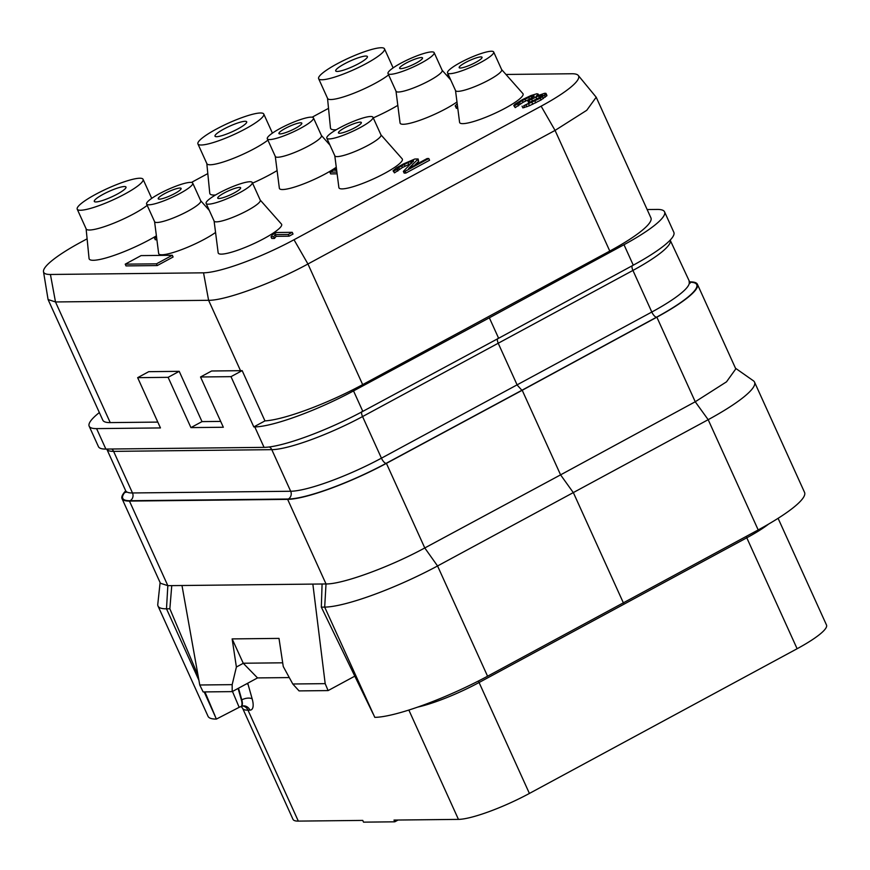 <?xml version="1.0" encoding="UTF-8"?>
<svg xmlns="http://www.w3.org/2000/svg" width="870" height="870" viewBox="0 0 870 870"><rect width="100%" height="100%" fill="white"/><g stroke="black" fill="none" stroke-linecap="round" stroke-linejoin="round"><path stroke-width="1.3" d="M200.535 376.982L230.996 376.656L242.164 370.62A81.204 14.235 -24.4 0 1 240.522 370.685L211.617 370.99L200.535 376.982L223.34 427.257L190.921 427.605L168.117 377.33L137.656 377.667L160.45 427.931L96.592 428.616L105.868 449.072L264.056 447.365A81.204 14.235 155.6 0 0 362.812 411.369L498.63 338.267L489.353 317.811L353.535 390.913L362.812 411.369M99.354 412.554A81.204 14.235 -24.4 0 0 89.175 426.202A81.204 14.235 -24.4 0 0 96.592 428.616M647.149 209.54L657.144 209.431A81.204 14.235 -24.4 0 1 664.56 211.845L673.837 232.301A81.204 14.235 155.6 0 1 633.273 265.176L498.63 338.267M489.353 317.811L623.997 244.72A81.204 14.235 -24.4 0 0 664.56 211.845M230.996 376.656L253.801 426.92L254.779 426.909A81.204 14.235 -24.4 0 0 353.535 390.913M253.801 426.92L264.958 420.895A81.204 14.235 -24.4 0 0 362.67 384.627L609.783 251.06A81.204 14.235 -24.4 0 0 650.923 217.87L596.2 97.222L586.75 110.294L555.06 130.413L307.937 263.991C272.843 283.196 225.21 300.618 208.604 300.302L55.495 301.955L48.078 299.541L43.5 271.679A73.95 12.963 155.6 0 1 81.149 242.045L87.098 238.826M48.078 299.541L102.812 420.177A81.204 14.235 -24.4 0 0 110.229 422.602L157.807 422.091M137.656 377.667L148.737 371.675L179.209 371.338L202.003 421.613L220.686 421.406M190.921 427.605L202.003 421.613M168.117 377.33L179.209 371.338M264.958 420.895L242.164 370.62M505.959 74.461L571.829 73.754A73.95 12.963 155.6 0 1 578.256 75.429A73.95 12.963 155.6 0 1 541.118 106.183L294.006 239.75A73.95 12.963 155.6 0 1 203.536 272.821L50.427 274.474A73.95 12.963 155.6 0 1 43.5 271.679M191.422 182.439L207.81 173.587M312.134 117.2L328.262 108.478A73.95 12.963 155.6 0 1 328.523 108.337M446.44 75.103L448.518 75.081M578.256 75.429L596.2 97.222M215.564 232.464A34.8 6.101 155.6 0 1 204.483 239.206A34.8 6.101 155.6 0 1 158.644 253.42L154.577 221.632M260.228 200.067L281.456 224.068A34.8 6.101 155.6 0 1 264.001 238.565A34.8 6.101 155.6 0 1 218.163 252.778L214.096 220.991M380.929 134.817L402.168 158.818A34.8 6.101 155.6 0 1 384.714 173.326A34.8 6.101 155.6 0 1 338.876 187.528L334.798 155.741M336.277 167.225A34.8 6.101 155.6 0 1 325.195 173.967A34.8 6.101 155.6 0 1 279.346 188.17L275.279 156.393M456.978 101.975A34.8 6.101 155.6 0 1 445.897 108.717A34.8 6.101 155.6 0 1 400.059 122.931L395.991 91.143M501.642 69.578L522.87 93.569A34.8 6.101 155.6 0 1 505.426 108.076A34.8 6.101 155.6 0 1 459.577 122.289L455.51 90.502M156.393 235.846A45.816 8.037 155.6 0 1 149.412 239.805A45.816 8.037 155.6 0 1 89.055 258.466L86.108 228.767M277.095 170.596A45.816 8.037 155.6 0 1 270.124 174.555A45.816 8.037 155.6 0 1 252.55 183.146M215.564 194.978A45.816 8.037 155.6 0 1 209.757 193.216L206.81 163.517M397.808 105.357A45.816 8.037 155.6 0 1 390.826 109.315A45.816 8.037 155.6 0 1 373.252 117.896M336.277 129.728A45.816 8.037 155.6 0 1 330.469 127.977L327.522 98.277M156.524 236.901L154.49 238.01L155.273 239.739L156.894 239.718M336.451 168.617L329.871 172.173L330.665 173.902L337.114 173.837M457.207 103.748L455.217 105.825L456.348 108.261L457.827 108.554M271.016 236.749L271.799 238.478L274.463 238.456L276.094 236.335L289.058 236.194L293.016 234.063L292.233 232.323L276.606 232.497L272.647 234.639L271.016 236.749L273.669 236.716L275.311 234.606L288.274 234.465L292.233 232.323M403.354 171.379L404.148 173.108L405.801 173.097L429.562 160.254L428.779 158.514L427.116 158.536L408.639 168.53L418.144 158.982L414.827 159.014L403.256 164.038L396.328 167.953L393.044 170.792L393.708 171.129L397.014 169.345L398.656 167.584L407.889 162.592L413.522 160.776L403.354 171.379L405.018 171.357L428.779 158.514M414.544 165.333L418.611 161.418L418.144 158.982M393.044 170.792L394.501 172.869L402.408 167.54L411.901 163.06M522.076 106.151L522.859 107.891L529.482 105.716L541.031 99.996L546.958 95.395L545.827 93.307L544.5 93.329L536.235 96.211L538.193 94.09L536.866 93.753L530.907 95.569L522.642 99.506L515.062 104.128L513.757 105.542L514.42 105.89L522.326 100.561L531.244 96.265L533.56 95.537L534.234 96.233L527.644 100.496L528.971 100.485L538.552 95.841L542.532 95.091L537.921 98.647L523.729 105.792L540.248 98.266L546.164 93.656M513.757 105.542L515.203 107.619L523.109 102.29L531.798 98.093M527.644 100.496L528.427 102.236L529.765 102.225L540.02 97.386M125.226 264.165L126.009 265.905L157.252 265.567L173.097 256.998L172.314 255.269L141.07 255.606L125.226 264.165L156.469 263.827L172.314 255.269M192.727 183.135L200.752 200.818A25.328 4.437 -24.4 0 1 187.92 211.171A25.328 4.437 155.6 0 1 154.621 221.741L146.606 204.058A25.328 4.437 155.6 0 1 159.427 193.706A25.328 4.437 155.6 0 1 192.727 183.135A25.328 4.437 155.6 0 1 179.894 193.488A25.328 4.437 155.6 0 1 146.606 204.058M174.739 193.542A12.572 2.208 155.6 0 1 158.22 198.795A12.572 2.208 155.6 0 1 164.593 193.651A12.572 2.208 155.6 0 1 181.112 188.409A12.572 2.208 155.6 0 1 174.739 193.542M398.079 820.029L394.784 821.813L394.001 820.073L458.446 819.388L408.846 710.05M778.095 518.324L826.5 625.03A57.996 10.168 155.6 0 1 797.116 648.737L529.406 793.44A57.996 10.168 155.6 0 1 458.446 819.388M394.784 821.813L363.54 822.15L362.757 820.41L298.312 821.106A57.996 10.168 155.6 0 1 293.016 819.388L242.697 708.452A57.996 10.168 155.6 0 0 247.993 710.17A7.732 7.069 89.4 0 0 242.643 705.94M238.108 688.42L241.403 700.089A11.604 4.219 61.6 0 1 240.87 706.657A11.604 4.219 61.6 0 1 240.066 706.853L216.402 719.077A92.796 16.269 155.6 0 1 208.039 716.304L158.025 606.053A92.796 16.269 -24.4 0 0 166.496 608.815L169.857 608.782L198.11 675.729M754.529 382.115L804.543 492.366A92.796 16.269 155.6 0 1 758.194 529.939L487.57 676.218A92.796 16.269 155.6 0 1 374.807 717.358L324.684 607.108A92.796 16.269 -24.4 0 0 437.556 565.968L708.18 419.688A92.796 16.269 -24.4 0 0 754.529 382.115A92.796 16.269 -24.4 0 0 753.387 380.788L735.487 368.228M522.217 390.271L386.41 463.362A81.204 14.235 155.6 0 1 287.644 499.369L129.456 501.076A81.204 14.235 155.6 0 1 122.039 498.662L160.417 583.248L167.834 585.662L326.022 583.955C342.541 584.259 389.727 567.055 424.777 547.959L560.584 474.857L522.217 390.271L656.861 317.18A81.204 14.235 155.6 0 0 697.425 284.305A81.204 14.235 155.6 0 0 690.008 281.891L689.116 281.891M122.039 498.662A81.204 14.235 155.6 0 1 125.704 490.832M623.464 603.073L573.45 492.822L560.584 474.857L695.239 401.766L726.504 381.832L735.792 368.891L697.425 284.305M373.099 713.846L321.324 607.14L324.684 607.108L326.022 583.955L287.644 499.369M321.324 607.14L322.085 583.998M238.978 706.864L232.475 691.465M181.982 585.51L199.763 684.994L203.134 691.933L232.192 691.617L257.531 677.915L289.286 677.578M354.808 676.153L328.11 690.584L299.052 690.9L292.788 683.994L283.25 666.507L278.998 638.395L232.138 638.906L236.39 667.018L243.274 663.299L232.138 638.906M199.763 684.994L232.17 684.646L236.39 667.018M312.852 584.096L325.184 683.646L328.11 690.584M292.788 683.994L325.184 683.646M232.192 691.617L232.17 684.646M257.531 677.915L243.274 663.299M282.696 662.809L243.176 663.234M216.402 719.077L204.189 691.922M204.939 691.911L214.912 715.542M171.76 585.619L169.857 608.782M160.113 582.574L157.774 604.324A92.796 16.269 -24.4 0 0 158.025 606.053M498.314 338.267C497.031 338.593 497.042 340.333 498.325 343.498L517.204 385.095L521.902 390.271L386.095 463.362A80.431 14.105 155.6 0 1 288.285 499.021L130.087 500.728A80.431 14.105 155.6 0 1 125.835 491.18M105.868 449.072A81.204 14.235 155.6 0 1 98.451 446.658L89.175 426.202M344.531 63.825A17.4 3.056 155.6 0 1 367.401 56.561A17.4 3.056 155.6 0 1 358.592 63.673A17.4 3.056 155.6 0 1 335.711 70.938A17.4 3.056 155.6 0 1 344.531 63.825M366.172 63.597A36.148 6.34 155.6 0 1 318.637 78.691A36.148 6.34 155.6 0 1 336.951 63.912A36.148 6.34 155.6 0 1 384.486 48.818A36.148 6.34 155.6 0 1 366.172 63.597M388.618 74.885A36.148 6.34 -24.4 0 1 375.133 83.357A36.148 6.34 155.6 0 1 327.599 98.451L318.637 78.691M223.818 129.075A17.4 3.056 155.6 0 1 246.699 121.811A17.4 3.056 155.6 0 1 237.88 128.923A17.4 3.056 155.6 0 1 215.01 136.188A17.4 3.056 155.6 0 1 223.818 129.075M245.46 128.836A36.148 6.34 155.6 0 1 197.925 143.931A36.148 6.34 155.6 0 1 216.249 129.151A36.148 6.34 155.6 0 1 263.773 114.057A36.148 6.34 155.6 0 1 245.46 128.836M267.906 140.135A36.148 6.34 -24.4 0 1 254.421 148.596A36.148 6.34 155.6 0 1 206.886 163.69L197.925 143.931M103.117 194.314A17.4 3.056 155.6 0 1 125.987 187.05A17.4 3.056 155.6 0 1 117.178 194.162A17.4 3.056 155.6 0 1 94.297 201.427A17.4 3.056 155.6 0 1 103.117 194.314M124.747 194.086A36.148 6.34 155.6 0 1 77.223 209.181A36.148 6.34 155.6 0 1 95.537 194.401A36.148 6.34 155.6 0 1 143.071 179.307A36.148 6.34 155.6 0 1 124.747 194.086M147.193 205.374A36.148 6.34 -24.4 0 1 133.719 213.846A36.148 6.34 155.6 0 1 86.184 228.94L77.223 209.181M224.112 193.009A12.572 2.208 155.6 0 1 240.631 187.768A12.572 2.208 155.6 0 1 234.269 192.901A12.572 2.208 155.6 0 1 217.739 198.153A12.572 2.208 155.6 0 1 224.112 193.009M239.424 192.846A25.328 4.437 155.6 0 1 206.125 203.417A25.328 4.437 155.6 0 1 218.957 193.064A25.328 4.437 155.6 0 1 252.256 182.493A25.328 4.437 155.6 0 1 239.424 192.846M252.256 182.493L260.271 200.176A25.328 4.437 -24.4 0 1 247.439 210.529A25.328 4.437 155.6 0 1 214.14 221.1L206.125 203.417M344.814 127.77A12.572 2.208 155.6 0 1 361.344 122.518A12.572 2.208 155.6 0 1 354.971 127.662A12.572 2.208 155.6 0 1 338.452 132.903A12.572 2.208 155.6 0 1 344.814 127.77M360.126 127.607A25.328 4.437 155.6 0 1 326.826 138.178A25.328 4.437 155.6 0 1 339.659 127.825A25.328 4.437 155.6 0 1 372.958 117.254A25.328 4.437 155.6 0 1 360.126 127.607M372.958 117.254L380.984 134.926A25.328 4.437 -24.4 0 1 368.151 145.279A25.328 4.437 155.6 0 1 334.852 155.86L326.826 138.178M465.526 62.52A12.572 2.208 155.6 0 1 482.045 57.279A12.572 2.208 155.6 0 1 475.683 62.412A12.572 2.208 155.6 0 1 459.164 67.653A12.572 2.208 155.6 0 1 465.526 62.52M480.838 62.357A25.328 4.437 155.6 0 1 447.539 72.928A25.328 4.437 155.6 0 1 460.371 62.575A25.328 4.437 155.6 0 1 493.671 52.004A25.328 4.437 155.6 0 1 480.838 62.357M493.671 52.004L501.685 69.687A25.328 4.437 -24.4 0 1 488.853 80.04A25.328 4.437 155.6 0 1 455.565 90.61L447.539 72.928M406.007 63.162A12.572 2.208 155.6 0 1 422.526 57.92A12.572 2.208 155.6 0 1 416.164 63.053A12.572 2.208 155.6 0 1 399.635 68.306A12.572 2.208 155.6 0 1 406.007 63.162M421.319 62.999A25.328 4.437 155.6 0 1 388.02 73.569A25.328 4.437 155.6 0 1 400.852 63.216A25.328 4.437 155.6 0 1 434.152 52.646A25.328 4.437 155.6 0 1 421.319 62.999M434.152 52.646L442.167 70.329A25.328 4.437 -24.4 0 1 429.334 80.682A25.328 4.437 155.6 0 1 396.035 91.252L388.02 73.569M285.295 128.412A12.572 2.208 155.6 0 1 301.814 123.159A12.572 2.208 155.6 0 1 295.452 128.303A12.572 2.208 155.6 0 1 278.933 133.545A12.572 2.208 155.6 0 1 285.295 128.412M300.607 128.249A25.328 4.437 155.6 0 1 267.308 138.819A25.328 4.437 155.6 0 1 280.14 128.466A25.328 4.437 155.6 0 1 313.439 117.896A25.328 4.437 155.6 0 1 300.607 128.249M313.439 117.896L321.454 135.568A25.328 4.437 -24.4 0 1 308.622 145.921A25.328 4.437 155.6 0 1 275.333 156.502L267.308 138.819M156.872 239.576L156.633 237.727M154.49 238.01L156.143 237.988M329.871 172.173L336.897 172.097M336.668 170.346L334.841 170.368L336.56 169.443M457.75 108.01L457.609 106.847M456.348 108.261L455.565 106.521L457.228 106.858M455.217 105.825L455.565 106.521M289.058 236.194L288.274 234.465M276.094 236.335L275.311 234.606M274.463 238.456L273.669 236.716M405.801 173.097L405.018 171.357M413.283 161.722L412.858 160.787M411.325 163.245L410.542 161.516M408.683 164.321L407.889 162.592M405.05 166.105L404.256 164.376M402.408 167.54L401.614 165.8M399.439 169.313L398.656 167.584M398.123 170.379L397.34 168.649M397.797 171.085L397.014 169.345M394.501 172.869L393.708 171.129M418.611 161.418L417.828 159.689M546.632 96.091L545.849 94.362M545.316 97.157L544.533 95.428M543.348 98.582L542.554 96.842M541.031 99.996L540.248 98.266M535.757 102.856L534.963 101.116M532.777 104.28L531.994 102.551M529.482 105.716L528.688 103.987M526.828 106.792L526.045 105.063M524.512 107.521L523.729 105.792M541.727 96.265L541.205 95.113M539.335 97.57L538.552 95.841M536.692 98.647L535.909 96.918M532.396 100.79L531.613 99.06M529.765 102.225L528.971 100.485M533.995 96.494L533.56 95.537M532.016 97.951L531.244 96.265M529.384 99.082L528.601 97.342M525.752 100.866L524.969 99.136M523.109 102.29L522.326 100.561M520.14 104.074L519.357 102.334M518.835 105.139L518.041 103.399M518.509 105.835L517.726 104.106M515.203 107.619L514.42 105.89M538.66 95.113L538.193 94.09M538.128 95.352L537.877 94.797M157.252 265.567L156.469 263.827M240.522 370.685L208.604 300.302L203.536 272.821M110.229 422.602L55.495 301.955L50.427 274.474M362.67 384.627L307.937 263.991L294.006 239.75M609.783 251.06L555.06 130.413L541.118 106.183M298.312 821.106L247.993 710.17L249.94 710.148A19.336 7.036 61.6 0 0 252.169 698.871L248.059 684.342A15.464 5.633 -118.4 0 1 247.765 683.2M768.591 524.099A57.996 10.168 155.6 0 1 746.786 537.801A7.732 2.817 -118.4 0 1 746.232 536.431M689.301 282.228L689.377 282.228A80.431 14.105 155.6 0 1 656.545 317.191L521.902 390.271M129.456 501.076L167.834 585.662L166.496 608.815L198.936 680.318M386.41 463.362L424.777 547.959L437.556 565.968L487.57 676.218M656.861 317.18L695.239 401.766L708.18 419.688L758.194 529.939M478.467 680.982A7.732 2.817 -118.4 0 0 479.076 682.504A57.996 10.168 155.6 0 1 417.665 707.114M529.406 793.44L479.076 682.504L746.786 537.801L797.116 648.737M246.656 683.798A7.732 3.774 164.2 0 1 248.059 684.342M238.5 688.203L241.795 699.871A7.732 3.774 164.2 0 1 252.169 698.871M241.403 700.089L241.795 699.871A11.604 4.219 61.6 0 1 241.262 706.451A11.604 4.219 61.6 0 1 241.055 706.538M240.87 706.657L243.524 705.842A7.732 7.069 -90.6 0 1 249.94 710.148M690.236 283.142L670.204 240.218A74.624 13.083 155.6 0 1 632.936 270.429L362.562 416.567A74.624 13.083 155.6 0 1 271.799 449.659L113.611 451.367L132.49 492.964L290.678 491.256A5.796 5.307 -90.6 0 1 288.285 499.021M111.665 449.007A5.796 5.307 -90.6 0 1 113.611 451.367A74.624 13.083 155.6 0 1 106.803 449.137L125.671 490.745A74.624 13.083 155.6 0 0 132.49 492.964A5.796 5.307 -90.6 0 1 130.087 500.728M269.287 446.962A5.796 5.307 -90.6 0 1 271.799 449.659L290.678 491.256A74.624 13.083 155.6 0 0 381.441 458.175A5.796 2.066 -118.3 0 0 386.095 463.362M632.12 265.807A5.796 2.153 -118.5 0 0 632.936 270.429L651.804 312.036A5.796 2.153 -118.5 0 0 656.545 317.191M689.083 281.815A74.624 13.083 155.6 0 1 651.804 312.036L381.441 458.175L362.562 416.567A5.796 2.066 -118.3 0 1 362.116 411.456M254.779 426.909L264.056 447.365M623.997 244.72L633.273 265.176M200.698 200.709L209.3 210.431M241.207 706.483L242.697 708.452M125.9 492.485L125.671 490.745M384.486 48.818L393.131 67.882M263.773 114.057L272.43 133.132M143.071 179.307L151.717 198.371M442.112 70.22L450.725 79.942M321.411 135.459L330.013 145.181"/></g></svg>
